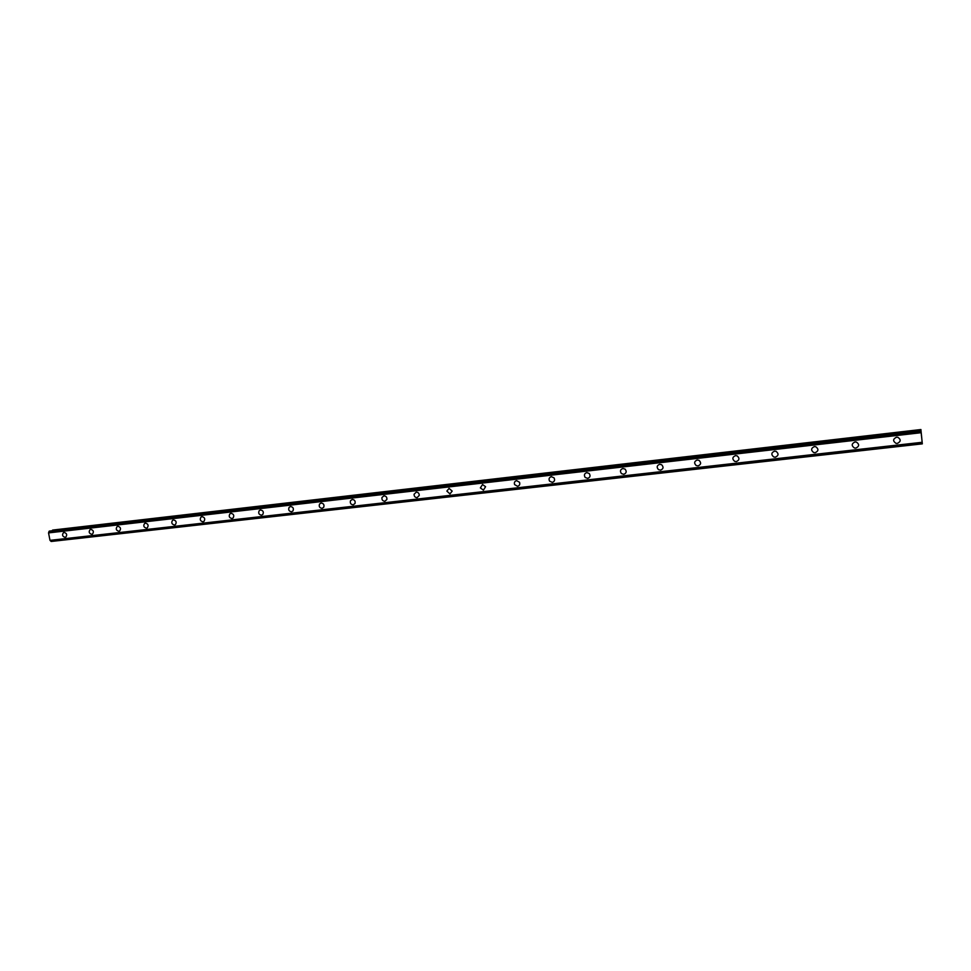 <?xml version="1.0" encoding="UTF-8"?>
<svg xmlns="http://www.w3.org/2000/svg" width="971" height="971" viewBox="0 0 971 971"><rect width="100%" height="100%" fill="white"/><g stroke="black" fill="none" stroke-linecap="round" stroke-linejoin="round"><path stroke-width="1.46" d="M65.761 537.133L65.093 537.339C62.411 536.453 61.877 534.875 63.516 532.63L64.147 532.424C66.829 533.297 67.363 534.863 65.761 537.133L65.093 537.339C62.411 536.453 61.877 534.887 63.503 532.63L64.147 532.424M92.476 534.086L91.76 534.329C89.053 533.467 88.507 531.89 90.109 529.608L90.813 529.377C93.495 530.227 94.053 531.792 92.463 534.086L91.747 534.329C89.053 533.467 88.507 531.89 90.109 529.608L90.801 529.377M119.639 530.991L118.85 531.271C116.144 530.445 115.573 528.855 117.151 526.537L117.916 526.27C120.61 527.095 121.193 528.661 119.639 531.003L118.85 531.271C116.144 530.445 115.573 528.855 117.151 526.537L117.916 526.27M147.276 527.848L146.415 528.163C143.696 527.362 143.101 525.784 144.643 523.418L145.48 523.114C148.187 523.903 148.781 525.481 147.264 527.848L146.415 528.163C143.696 527.362 143.101 525.784 144.643 523.418L145.48 523.114M175.387 524.631L174.44 525.008C171.721 524.243 171.102 522.665 172.595 520.262L173.506 519.91C176.212 520.65 176.831 522.228 175.387 524.631L174.44 525.008C171.721 524.243 171.102 522.665 172.595 520.262L173.506 519.91M203.995 521.342L202.951 521.779C200.244 521.075 199.601 519.497 201.009 517.07L202.017 516.645C204.711 517.349 205.367 518.915 203.995 521.342L202.951 521.791C200.244 521.075 199.589 519.497 201.009 517.07L201.009 517.07M233.113 517.98L231.96 518.514C229.265 517.859 228.586 516.293 229.909 513.841L231.037 513.331C233.695 513.962 234.399 515.516 233.113 517.98L231.948 518.514C229.265 517.859 228.586 516.293 229.909 513.841L231.025 513.331M262.765 514.533L261.466 515.176C258.808 514.594 258.092 513.052 259.293 510.576L260.544 509.957C263.177 510.528 263.918 512.045 262.753 514.533L261.466 515.188C258.808 514.594 258.08 513.052 259.281 510.576L260.544 509.957M292.951 510.989L291.494 511.79C288.897 511.28 288.12 509.775 289.176 507.287L290.584 506.51C293.157 507.008 293.934 508.501 292.939 510.989L291.494 511.79C288.897 511.28 288.12 509.775 289.164 507.287L290.584 506.522M323.683 507.323L322.056 508.343C319.544 507.918 318.719 506.461 319.568 503.985L321.158 503.014C323.634 503.427 324.484 504.859 323.683 507.323L322.056 508.343C319.544 507.918 318.719 506.474 319.568 503.998L321.158 503.014M354.985 503.524L353.177 504.835C350.786 504.507 349.888 503.136 350.495 500.708L352.279 499.458C354.633 499.762 355.532 501.109 354.985 503.524L353.177 504.835C350.786 504.507 349.888 503.136 350.495 500.708L352.267 499.458M386.846 499.555L384.856 501.254C382.623 501.036 381.664 499.774 381.979 497.455L383.958 495.829C386.142 496.035 387.113 497.273 386.846 499.555L384.844 501.254C382.623 501.036 381.664 499.774 381.979 497.468L383.958 495.829M419.254 495.416L417.105 497.613C415.078 497.504 414.071 496.387 414.083 494.263L416.219 492.139C418.198 492.236 419.217 493.329 419.254 495.416L417.105 497.625C415.078 497.504 414.071 496.387 414.083 494.263L416.219 492.139M452.17 491.108L449.949 493.911L446.854 491.095L449.075 488.389L452.17 491.108L449.961 493.911L446.854 491.095L449.075 488.377M485.585 486.702L483.412 490.137L480.354 487.891L482.551 484.553L485.585 486.702L483.412 490.137L480.354 487.891L482.538 484.553M519.521 482.271C520.201 484.371 519.534 485.718 517.507 486.289L514.594 484.59C513.975 482.514 514.666 481.203 516.645 480.657L519.521 482.271C520.201 484.371 519.534 485.718 517.507 486.289L514.594 484.59C513.975 482.514 514.666 481.203 516.645 480.657M554.028 477.853C555.133 480.123 554.526 481.628 552.244 482.369L549.55 481.118C548.53 478.873 549.149 477.392 551.394 476.676L554.028 477.853C555.121 480.123 554.526 481.628 552.244 482.369L549.55 481.118C548.53 478.873 549.137 477.392 551.394 476.676M589.203 473.484C590.684 475.826 590.162 477.453 587.649 478.375L585.197 477.465C583.789 475.122 584.324 473.508 586.8 472.622L589.203 473.484C590.684 475.826 590.162 477.465 587.649 478.375L585.197 477.465C583.777 475.122 584.324 473.52 586.8 472.622M625.069 469.114C626.89 471.493 626.453 473.229 623.734 474.297L621.513 473.63C619.753 471.251 620.214 469.539 622.897 468.495L625.057 469.114C626.89 471.493 626.453 473.229 623.734 474.297L621.513 473.63C619.753 471.263 620.214 469.539 622.897 468.495M659.697 464.284L661.664 464.745C663.788 467.124 663.411 468.932 660.523 470.146L658.508 469.661C656.445 467.269 656.833 465.473 659.697 464.284C656.833 465.485 656.432 467.269 658.508 469.661L660.523 470.146M699.011 460.327C701.414 462.706 701.086 464.563 698.04 465.922L696.195 465.546C693.864 463.167 694.204 461.31 697.227 459.987L699.011 460.327C701.402 462.706 701.086 464.563 698.04 465.922L696.195 465.546C693.864 463.167 694.204 461.322 697.227 459.987M735.496 455.617L737.135 455.86C739.768 458.227 739.489 460.133 736.297 461.601L734.61 461.322C732.049 458.955 732.34 457.05 735.496 455.617C732.34 457.05 732.037 458.955 734.61 461.322L736.297 461.601M776.06 451.333C778.888 453.675 778.645 455.63 775.331 457.195L773.778 456.989C770.998 454.634 771.253 452.692 774.542 451.151L776.06 451.333C778.888 453.675 778.645 455.63 775.331 457.195L773.766 456.989C770.998 454.634 771.253 452.692 774.542 451.151M815.786 446.733C818.808 449.051 818.602 451.042 815.155 452.704L813.71 452.547C810.736 450.216 810.967 448.226 814.378 446.587L815.786 446.733C818.808 449.051 818.602 451.042 815.155 452.704L813.71 452.547C810.736 450.216 810.967 448.226 814.378 446.587M856.361 442.036C859.541 444.342 859.359 446.369 855.803 448.117L854.444 447.995C851.3 445.689 851.494 443.662 855.038 441.939L856.361 442.048C859.541 444.342 859.359 446.369 855.803 448.117L854.444 447.995C851.3 445.689 851.494 443.662 855.038 441.939M897.787 437.266C901.124 439.547 900.967 441.599 897.289 443.431L896.002 443.346C892.701 441.052 892.883 439.001 896.536 437.193L897.787 437.266C901.124 439.547 900.967 441.599 897.289 443.431L896.002 443.346C892.701 441.052 892.883 439.001 896.536 437.193M921.77 438.431L921.71 437.678M921.782 438.297L921.625 437.29M921.782 438.589L921.661 437.011M921.528 436.331L921.382 434.996M921.54 435.93L921.394 435.142M921.552 436.125L921.394 434.692M920.884 429.752L922.316 443.868L920.909 429.534L52.616 530.081L52.276 530.749M920.787 430.906L49.072 531.392L48.55 532.897L49.994 540.349L51.208 541.466L922.316 443.856L51.184 541.466M49.545 531.064L920.775 430.566L49.072 531.392M920.909 429.534L52.616 530.081M920.909 432.265L48.72 532.509M920.921 432.435L48.635 532.654M920.957 432.726L48.55 532.897M922.074 442.303L49.994 540.349M922.11 442.533L50.164 540.519M922.134 442.642L50.286 540.592M920.896 429.995L52.422 530.3M920.763 430.651L49.205 531.173M920.775 430.772L49.108 531.283M920.811 431.088L49.06 531.538M922.268 443.541L50.941 541.235M922.292 443.698L51.014 541.357M922.304 443.796L51.087 541.43"/></g></svg>
